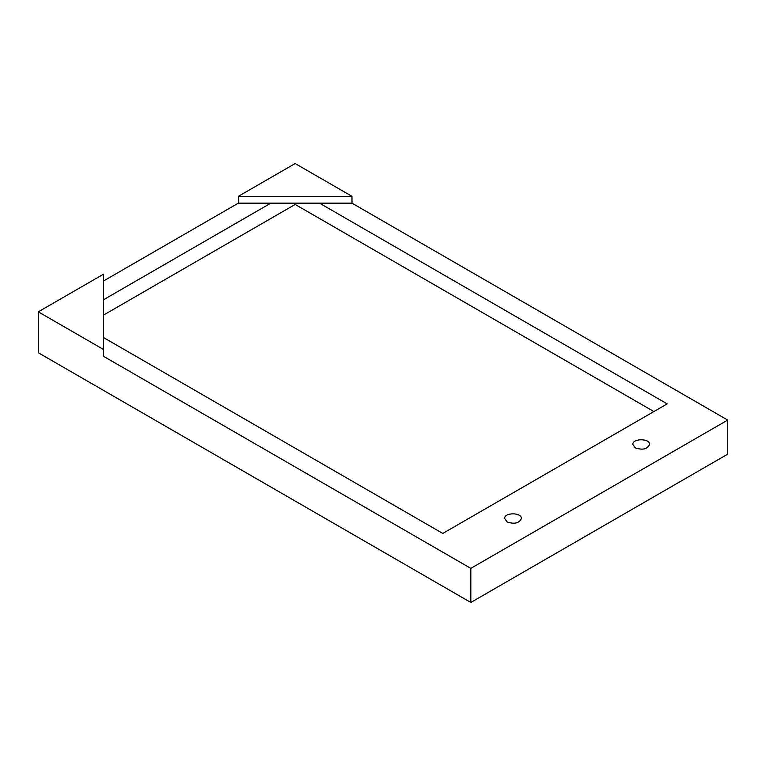 <?xml version="1.0" encoding="UTF-8"?>
<svg xmlns="http://www.w3.org/2000/svg" width="766" height="766" viewBox="0 0 766 766"><rect width="100%" height="100%" fill="white"/><g stroke="black" fill="none" stroke-linecap="round" stroke-linejoin="round"><path stroke-width="1.15" d="M238.35 196.335L351.977 196.335L295.169 163.531L238.35 196.335L238.35 203.153L351.977 203.153L727.7 420.074L727.7 454.171L470.831 602.469L38.3 352.743L38.3 311.829L103.467 349.459L103.467 356.276L470.831 568.372L470.831 602.469M351.977 196.335L351.977 203.153M103.467 349.459L103.467 274.209L38.3 311.829M238.35 203.153L103.467 281.026M270.829 203.153L103.467 299.784M635.292 447.861C642.626 450.322 647.375 449.192 649.539 444.452C650.056 438.229 632.323 438.229 632.84 444.452L635.292 447.861M507.102 521.924C514.436 524.384 519.195 523.255 521.359 518.515C521.876 512.291 504.133 512.291 504.66 518.515L507.102 521.924M103.467 337.519L442.786 533.433L667.176 403.883L319.499 203.153M727.7 420.074L470.831 568.372M653.886 411.553L295.169 204.445L295.169 203.153M295.169 204.445L103.467 315.123"/></g></svg>
